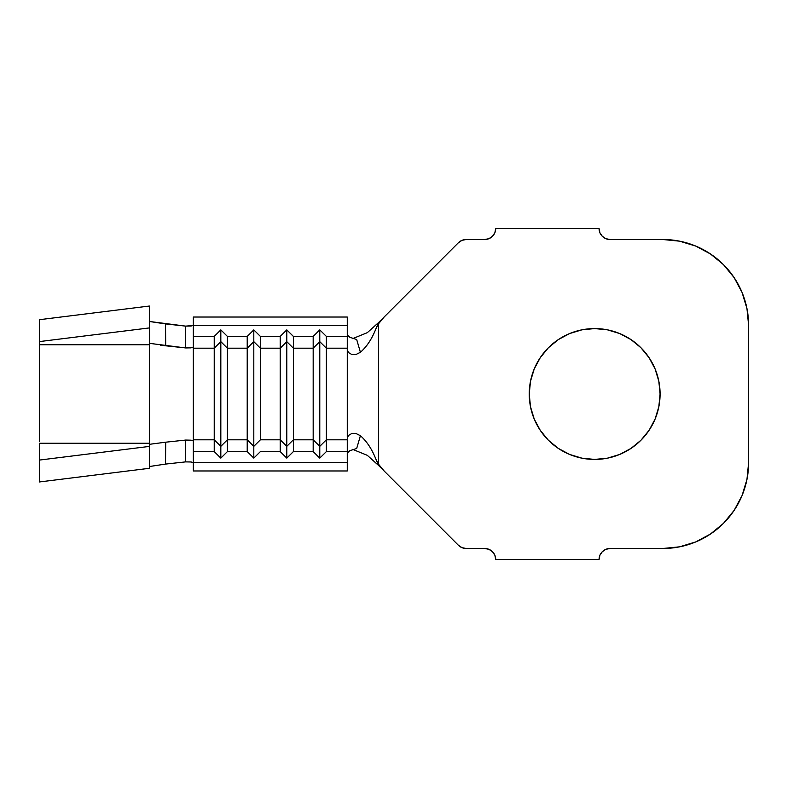 <?xml version="1.0" encoding="UTF-8"?>
<svg xmlns="http://www.w3.org/2000/svg" width="788" height="788" viewBox="0 0 788 788"><rect width="100%" height="100%" fill="white"/><g stroke="black" fill="none" stroke-linecap="round" stroke-linejoin="round"><path stroke-width="1.18" d="M594.664 459.424A65.424 65.424 0 0 1 529.24 394A65.424 65.424 0 0 1 594.664 328.576L581.899 329.837L569.625 333.56L558.318 339.598L548.409 347.735L540.273 357.654L534.225 368.961L530.501 381.234L529.24 394L530.501 406.766L534.225 419.039L540.273 430.346L548.409 440.265L558.318 448.402L569.625 454.44L581.899 458.163L594.664 459.424L607.43 458.163L619.703 454.44L631.011 448.402L640.93 440.265L649.066 430.346L655.104 419.039L658.827 406.766L660.088 394L658.827 381.234L655.104 368.961L649.066 357.654L640.93 347.735L631.011 339.598L619.703 333.56L607.43 329.837L594.664 328.576A65.424 65.424 0 0 1 660.088 394A65.424 65.424 0 0 1 594.664 459.424M192.971 440.62L185.672 440.059L185.584 461.886L165.51 464.083L185.584 461.886L191.179 461.995L193.336 462.792L190.903 461.965L185.584 461.886L185.672 440.059L165.707 442.196L185.672 440.059L191.189 440.177L193.336 440.975L193.336 451.583L214.228 451.583L214.228 439.803L193.336 439.803L193.336 348.197L214.228 348.197L214.228 336.417L193.336 336.417L193.336 325.513L347.272 325.513L347.272 336.417L347.272 325.513L193.336 325.513L193.336 317.032L347.272 317.032L347.272 325.513L347.272 317.032L193.336 317.032L193.336 348.197L214.228 348.197L214.228 439.803L193.336 439.803L193.336 470.968L347.272 470.968L193.336 470.968L193.336 462.487L347.272 462.487L347.272 451.583L326.38 451.583L319.78 458.124L313.181 451.583L293.392 451.583L286.793 458.124L280.203 451.583L260.404 451.583L253.805 458.124L247.215 451.583L227.417 451.583L220.827 458.124L214.228 451.583L193.336 451.583L193.336 462.487L347.272 462.487L347.272 470.968L347.272 439.803L326.38 439.803L326.38 451.583L347.272 451.583L347.272 439.803L326.38 439.803L326.38 348.197L347.272 348.197L347.272 436.877M247.215 439.803L227.417 439.803L227.417 451.583L247.215 451.583L247.215 439.803L227.417 439.803L227.417 348.197L247.215 348.197L247.215 451.583L253.805 458.124L253.805 446.343L247.215 439.803L247.215 336.417L227.417 336.417L227.417 348.197L247.215 348.197L253.805 341.657L253.805 458.124L260.404 451.583L280.203 451.583L280.203 439.803L260.404 439.803L260.404 348.197L280.203 348.197L280.203 439.803L260.404 439.803L253.805 446.343L247.215 439.803M347.272 351.123L347.272 348.197L326.38 348.197L319.78 341.657L326.38 348.197L326.38 336.417L319.78 329.876L319.78 341.657L319.78 329.876L313.181 336.417L319.78 329.876L326.38 336.417L347.272 336.417L347.272 348.197L347.272 336.417L326.38 336.417L326.38 439.803L319.78 446.343L319.78 341.657L313.181 348.197L319.78 341.657L319.78 458.124L326.38 451.583L326.38 439.803L319.78 446.343L313.181 439.803L313.181 451.583L319.78 458.124L319.78 446.343L313.181 439.803L313.181 336.417L293.392 336.417L286.793 329.876L293.392 336.417L293.392 348.197L286.793 341.657L286.793 329.876L280.203 336.417L286.793 329.876L286.793 341.657L293.392 348.197L313.181 348.197L313.181 336.417L293.392 336.417L293.392 439.803L286.793 446.343L286.793 341.657L280.203 348.197L286.793 341.657L286.793 458.124L293.392 451.583L293.392 348.197L313.181 348.197L313.181 439.803L293.392 439.803L293.392 451.583L313.181 451.583L313.181 439.803L293.392 439.803L286.793 446.343L280.203 439.803L280.203 451.583L286.793 458.124L286.793 446.343L280.203 439.803L280.203 336.417L260.404 336.417L253.805 329.876L260.404 336.417L260.404 348.197L253.805 341.657L253.805 329.876L247.215 336.417L253.805 329.876L253.805 341.657L260.404 348.197L280.203 348.197L280.203 336.417L260.404 336.417L260.404 439.803L253.805 446.343L253.805 341.657L247.215 348.197L247.215 336.417L227.417 336.417L220.827 329.876L227.417 336.417L227.417 348.197L220.827 341.657L220.827 329.876L214.228 336.417L220.827 329.876L220.827 341.657L227.417 348.197L227.417 439.803L220.827 446.343L220.827 341.657L214.228 348.197L220.827 341.657L220.827 458.124L227.417 451.583L227.417 439.803L220.827 446.343L214.228 439.803L214.228 451.583L220.827 458.124L220.827 446.343L214.228 439.803L214.228 336.417L193.336 336.417L193.336 347.025L190.903 347.863L185.672 347.941L185.584 326.114L165.51 323.917L165.707 345.804L185.672 347.941L149.356 343.332L149.582 444.452M347.272 333.629L347.941 335.521L349.921 337.333L356.678 339.5L360.411 352.305C366.814 346.671 371.985 338.81 375.935 328.704L378.604 323.681L378.604 464.319L375.935 459.296L378.565 465.432L367.316 455.336L352.64 449.357L367.316 455.336L378.604 465.472L375.935 459.296C371.985 449.19 366.814 441.329 360.411 435.695L356.117 433.558L351.714 433.538L348.454 435.478L347.272 438.423L348.454 435.478L351.714 433.538L356.117 433.558L360.411 435.695C366.814 441.329 371.985 449.19 375.935 459.296L378.604 464.319L384.189 471.057L458.399 545.266L378.604 465.472L384.189 471.057L378.604 464.319L378.604 323.681L384.189 316.943L458.399 242.734L381.796 319.347M461.955 547.64A10.993 10.993 0 0 0 461.985 547.65L466.171 548.487A10.993 10.993 0 0 0 466.171 548.487L484.709 548.487L466.171 548.487L461.965 547.65L458.399 545.266A10.993 10.993 0 0 0 458.409 545.276M495.711 559.48L599.067 559.48L495.711 559.48L494.874 555.274L492.49 551.708L488.915 549.325L484.709 548.487A10.993 10.993 0 0 1 495.711 559.48L494.874 555.274L492.49 551.708L488.915 549.325L484.709 548.487M610.06 548.487L662.836 548.487L610.06 548.487L605.854 549.325L602.288 551.708L599.904 555.274L599.067 559.48A10.993 10.993 0 0 1 610.06 548.487L605.854 549.325L602.288 551.708L599.904 555.274M748.6 462.723L746.955 479.449L748.6 462.723L748.6 325.277L748.6 462.723A85.764 85.764 0 0 1 662.836 548.487L679.571 546.833L695.656 541.957L679.571 546.833M695.656 246.043L710.48 253.972L695.656 246.043L679.571 241.167L662.836 239.513L610.06 239.513L662.836 239.513A85.764 85.764 0 0 1 748.6 325.277L746.955 308.551L742.069 292.456L734.15 277.632L723.482 264.63L710.48 253.972L723.482 264.63M599.067 228.52L495.711 228.52L599.067 228.52L599.904 232.726L602.288 236.292L605.854 238.675L610.06 239.513A10.993 10.993 0 0 1 599.067 228.52M484.709 239.513L466.171 239.513L484.709 239.513L488.915 238.675L492.49 236.292L494.874 232.726L495.711 228.52A10.993 10.993 0 0 1 484.709 239.513L488.915 238.675L492.49 236.292M458.399 242.734L461.965 240.35L466.171 239.513A10.993 10.993 0 0 0 458.399 242.734A10.993 10.993 0 0 1 458.409 242.724M742.069 495.544L746.955 479.449L742.069 495.544L734.15 510.368L723.482 523.37L710.48 534.028L695.656 541.957M599.904 232.726L602.288 236.292M605.854 238.675L610.06 239.513M378.604 322.528L367.316 332.664L352.64 338.643L367.316 332.664L378.604 322.528M619.703 454.44L631.011 448.402M640.93 440.265L649.066 430.346L655.104 419.039M658.827 406.766L660.088 394L658.827 381.234L655.104 368.961L649.066 357.654L640.93 347.735M619.703 333.56L607.43 329.837M530.501 381.234L529.24 394L530.501 406.766M534.225 419.039L540.273 430.346M382.17 318.963L378.673 322.469L384.189 316.943L378.604 323.681L375.935 328.704L378.565 322.568L375.935 328.704C371.985 338.81 366.814 346.671 360.411 352.305L356.117 354.442L351.734 354.472L348.463 352.531L347.272 349.576L348.463 352.531L351.734 354.472L356.117 354.442L360.411 352.305L356.678 339.5L349.921 337.333M347.272 356.757L347.272 431.243M347.902 452.539L349.921 450.667L356.678 448.5L360.411 435.695L356.678 448.5L349.882 450.687M193.336 325.208L191.169 326.005L185.584 326.114L192.952 325.572M466.171 548.487A10.993 10.993 0 0 1 458.399 545.266M347.951 452.479L347.272 454.371M165.51 464.093L149.356 466.535L165.51 464.083L165.707 442.196L165.51 464.083M160.289 345.124L165.707 345.804L165.51 323.917L149.356 321.465L185.584 326.114L185.672 347.941L191.198 347.813L193.336 347.025L193.336 440.975M149.592 343.548L149.356 306.039L39.4 319.701L149.356 306.039L149.356 344.75L39.4 344.75L149.356 344.75M149.356 443.25L39.4 443.25L39.4 481.961L39.4 460.074L149.356 446.412L39.4 460.074L39.4 443.25L149.356 443.25L149.356 468.299L39.4 481.961L149.356 468.299L149.356 444.668L150.912 444.117M39.4 441.546L39.4 341.588L149.356 327.926L39.4 341.588L39.4 319.701L39.4 346.454M39.4 433.42L39.4 354.58M150.833 444.127L165.707 442.196"/></g></svg>
